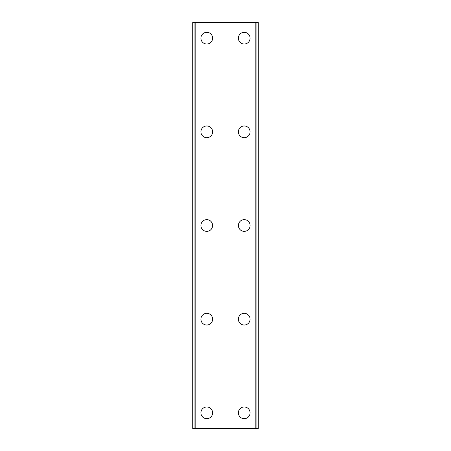 <?xml version="1.0" encoding="UTF-8"?>
<svg xmlns="http://www.w3.org/2000/svg" width="451" height="451" viewBox="0 0 451 451"><rect width="100%" height="100%" fill="white"/><g stroke="black" fill="none" stroke-linecap="round" stroke-linejoin="round"><path stroke-width="0.68" d="M200.909 412.84A5.852 5.852 0 0 1 206.767 406.982A5.852 5.852 0 0 1 212.618 412.84A5.852 5.852 0 0 1 206.767 418.691A5.852 5.852 0 0 1 200.909 412.84M200.909 319.167A5.852 5.852 0 0 1 206.767 313.315A5.852 5.852 0 0 1 212.618 319.167A5.852 5.852 0 0 1 206.767 325.024A5.852 5.852 0 0 1 200.909 319.167M200.909 225.5A5.852 5.852 0 0 1 206.767 219.648A5.852 5.852 0 0 1 212.618 225.5A5.852 5.852 0 0 1 206.767 231.352A5.852 5.852 0 0 1 200.909 225.5M200.909 131.833A5.852 5.852 0 0 1 206.767 125.976A5.852 5.852 0 0 1 212.618 131.833A5.852 5.852 0 0 1 206.767 137.685A5.852 5.852 0 0 1 200.909 131.833M200.909 38.16A5.852 5.852 0 0 1 206.767 32.309A5.852 5.852 0 0 1 212.618 38.16A5.852 5.852 0 0 1 206.767 44.018A5.852 5.852 0 0 1 200.909 38.16M238.382 412.84A5.852 5.852 0 0 1 244.233 406.982A5.852 5.852 0 0 1 250.091 412.84A5.852 5.852 0 0 1 244.233 418.691A5.852 5.852 0 0 1 238.382 412.84M238.382 319.167A5.852 5.852 0 0 1 244.233 313.315A5.852 5.852 0 0 1 250.091 319.167A5.852 5.852 0 0 1 244.233 325.024A5.852 5.852 0 0 1 238.382 319.167M238.382 225.5A5.852 5.852 0 0 1 244.233 219.648A5.852 5.852 0 0 1 250.091 225.5A5.852 5.852 0 0 1 244.233 231.352A5.852 5.852 0 0 1 238.382 225.5M238.382 131.833A5.852 5.852 0 0 1 244.233 125.976A5.852 5.852 0 0 1 250.091 131.833A5.852 5.852 0 0 1 244.233 137.685A5.852 5.852 0 0 1 238.382 131.833M238.382 38.16A5.852 5.852 0 0 1 244.233 32.309A5.852 5.852 0 0 1 250.091 38.16A5.852 5.852 0 0 1 244.233 44.018A5.852 5.852 0 0 1 238.382 38.16M257.955 22.55L192.718 22.55L192.718 428.45L258.282 428.45L258.282 22.55L257.955 22.55L257.955 428.45M194.939 22.55L194.945 428.45L194.939 22.55M258.282 22.55L258.282 428.45M256.061 428.45L256.055 22.55L256.061 428.45M192.718 428.45L192.718 22.55M193.045 22.55L193.045 428.45M195.852 22.55L195.852 428.45M255.148 22.55L255.148 428.45M195.08 22.55L195.08 428.45M255.92 22.55L255.92 428.45"/></g></svg>
